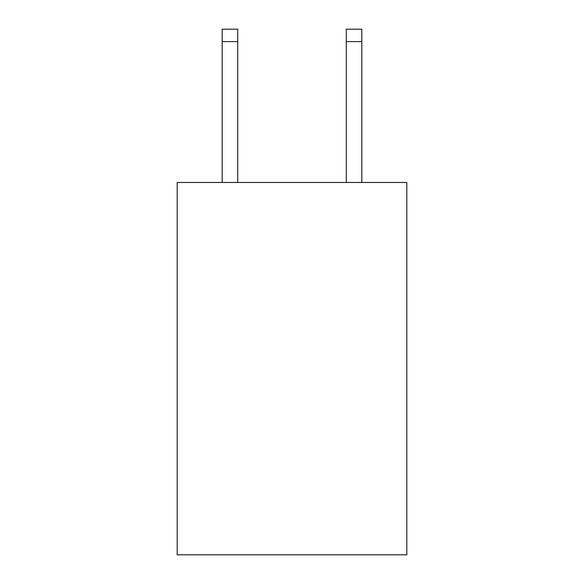 <?xml version="1.0" encoding="UTF-8"?>
<svg xmlns="http://www.w3.org/2000/svg" width="584" height="584" viewBox="0 0 584 584"><rect width="100%" height="100%" fill="white"/><g stroke="black" fill="none" stroke-linecap="round" stroke-linejoin="round"><path stroke-width="0.88" d="M406.8 182.471L406.8 554.8L177.2 554.8L177.2 182.471L406.8 182.471M346.297 182.471L346.297 29.2L361.81 29.2L361.81 182.471M346.297 29.2L361.81 29.2L346.297 29.2M237.703 182.471L237.703 41.61L222.19 41.61L222.19 29.2L237.703 29.2L237.703 41.61M222.19 182.471L222.19 41.61M237.703 29.2L222.19 29.2M346.297 41.61L361.81 41.61"/></g></svg>

